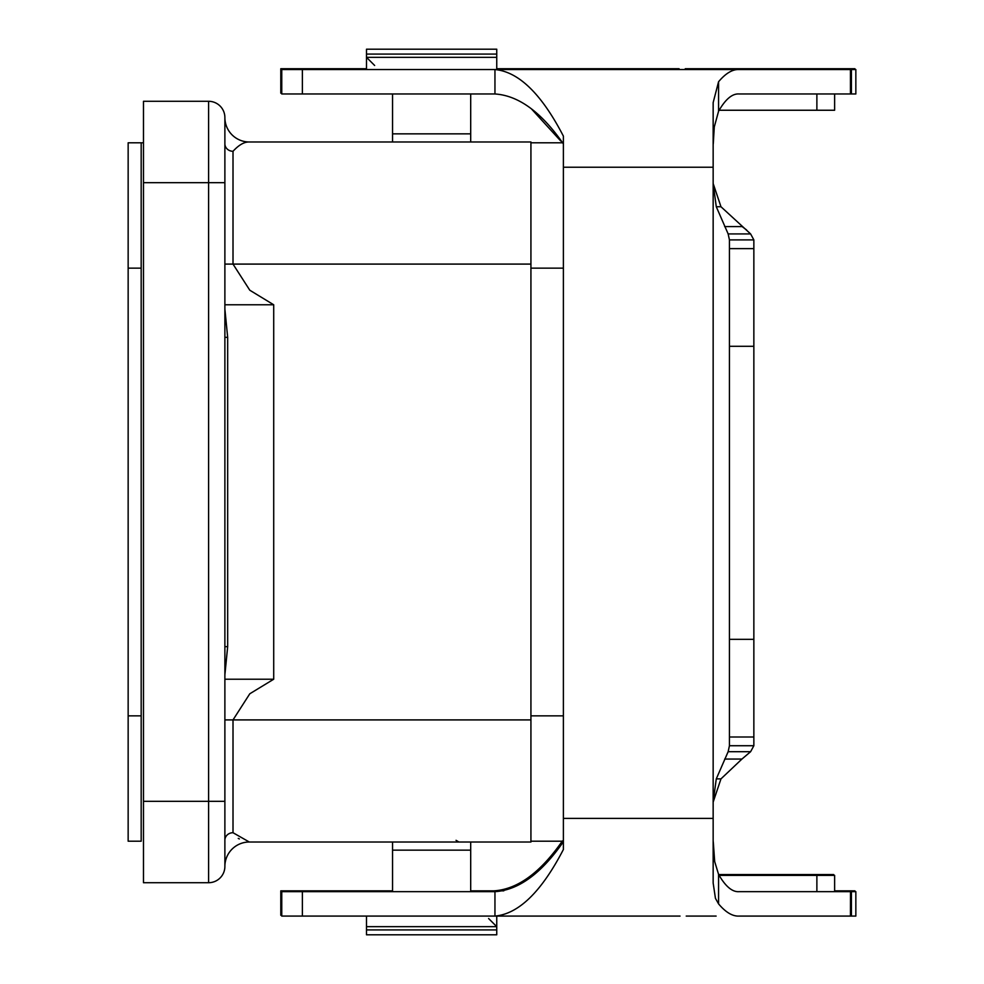 <?xml version="1.0" encoding="UTF-8"?>
<svg xmlns="http://www.w3.org/2000/svg" width="984" height="984" viewBox="0 0 984 984"><rect width="100%" height="100%" fill="white"/><g stroke="black" fill="none" stroke-linecap="round" stroke-linejoin="round"><path stroke-width="1.48" d="M227.673 646.66L227.673 337.34L224.881 309.148L227.673 337.34L224.881 337.34L224.881 866.424A16.285 16.285 0 0 1 208.596 882.709L143.48 882.709L143.48 101.29L208.596 101.29L143.48 101.29L208.596 101.29L143.48 101.29L143.48 801.308L224.881 801.308L224.881 866.424A16.285 16.285 0 0 1 208.596 882.709L143.48 882.709L143.48 801.308L208.596 801.308L208.596 882.709L208.596 101.29A16.285 16.285 0 0 1 224.881 117.576L224.881 801.308L208.596 801.308L208.596 182.692L143.48 182.692L208.596 182.692L208.596 101.29A16.285 16.285 0 0 1 224.881 117.576L224.881 337.34L227.673 337.34L227.673 646.66L224.881 646.66L227.673 646.66L224.881 674.852L227.673 646.66M249.296 141.991A24.416 24.416 0 0 1 224.881 117.576A24.416 24.416 0 0 0 249.296 141.991C244.327 141.782 238.903 144.882 233.011 151.29C238.903 144.882 244.327 141.782 249.296 141.991L530.929 141.991L470.696 141.991L470.696 93.972L470.696 133.849L392.554 133.849L392.554 93.972L392.554 141.991L249.296 141.991L530.929 141.991L530.929 842.009L249.296 842.009L233.011 832.71L233.011 719.907L530.929 719.907L530.929 842.009L249.296 842.009A24.416 24.416 0 0 0 224.881 866.424M239.37 838.921L238.251 838.405L239.37 838.921M530.929 141.991L530.929 264.093L224.881 264.093L233.011 264.093L233.011 151.29A8.143 7.515 -0 0 1 224.881 143.762A8.143 7.515 -0 0 0 233.011 151.29L233.011 264.093L249.801 290.231L273.712 304.782L224.881 304.782L273.712 304.782L273.712 679.218L249.801 693.769L233.011 719.907L530.929 719.907L530.929 264.093L233.011 264.093L249.801 290.231L273.712 304.782L273.712 679.218L224.881 679.218L273.712 679.218L249.801 693.769L233.011 719.907L224.881 719.907L233.011 719.907L233.011 832.71A8.143 7.515 0 0 0 224.881 840.238A8.143 7.515 0 0 1 233.011 832.71L249.296 842.009A24.416 24.416 0 0 0 224.881 866.326M377.106 929.917L366.503 929.917L366.503 926.657L496.748 926.657L496.748 929.917L377.106 929.917M562.504 142.803L530.929 142.803M563.389 841.197L530.929 841.197L563.389 841.197M377.106 54.083L496.748 54.083L496.748 57.343L366.503 57.343L366.503 54.083L377.106 54.083M141.179 142.803L143.48 142.803L141.179 142.803L141.179 268.152L128.154 268.152L128.154 142.803L143.48 142.803L128.154 142.803M141.179 268.152L141.179 841.197L128.154 841.197L128.154 268.152M562.43 840.914C540.4 872.673 517.584 889.315 493.993 890.84M392.554 890.84L280.797 890.84L280.797 915.268L281.756 915.268M470.696 890.84L503.796 890.84M833.682 875.379L833.682 874.567L718.664 874.567M834.629 890.84L854.887 890.84L854.887 891.664M582.048 69.544L582.048 68.732L626.98 68.732L496.748 68.732M679.071 69.544L679.071 68.732L626.98 68.732L626.98 69.544M531.422 108.867L560.745 140.995M374.646 65.485L366.503 57.343L366.503 68.732L280.797 68.732L280.797 93.16L281.756 93.16L280.797 93.16M854.887 69.544L854.887 68.732L833.682 68.732L833.682 69.544M833.682 68.732L685.258 68.732L685.258 69.544M816.068 68.732L815.33 68.732M746.622 229.985L741.542 226.135M366.503 54.083L366.503 49.2L496.748 49.2L496.748 69.544M431.619 934.8L366.503 934.8L366.503 916.079L496.748 916.079L496.748 934.8L431.619 934.8M850.939 69.544L739.144 69.544C732.576 69.188 725.712 73.259 718.566 81.746L713.154 102.619L713.154 183.504L716.278 206.738L728.148 233.934L729.439 239.899L729.439 745.724L728.148 751.69L716.278 778.885L713.154 802.12L713.154 883.005L715.442 898.343L718.566 903.878C725.712 912.365 732.576 916.436 739.144 916.079L850.434 916.079L850.484 891.664L855.846 891.664L855.846 916.079L851.418 916.079L851.418 891.664M850.939 93.972L739.144 93.972C732.305 93.431 725.442 99.2 718.566 111.254L714.286 126.948L713.265 143.91M563.389 143.91C541.348 112.139 518.543 95.497 494.952 93.972L281.756 93.972L281.756 69.544L302.383 69.544L302.383 93.972M739.144 69.544L494.952 69.544L494.952 93.972M302.383 916.079L302.383 891.664L281.756 891.664L281.756 916.079L494.952 916.079C518.642 913.964 541.458 891.762 563.389 849.5L563.389 136.124C541.532 93.947 518.716 71.746 494.952 69.544L302.383 69.544M680.03 69.544L834.629 69.544M834.629 93.972L834.629 110.245L719.095 110.245M816.88 93.972L816.88 110.245M855.846 69.544L850.951 69.544L850.951 93.972L855.846 93.972L855.846 69.544M302.383 891.664L494.952 891.664L494.952 916.079L680.03 916.079M713.265 841.726L714.691 861.59L718.566 874.37C725.442 886.436 732.305 892.193 739.144 891.664L850.434 891.664M494.952 891.664C518.519 890.151 541.335 873.497 563.389 841.726M850.484 916.079L851.418 916.079M686.217 916.079L716.118 916.079M719.095 875.379L816.88 875.379L816.88 891.664L739.144 891.664M834.629 891.664L834.629 875.379L816.88 875.379M716.278 778.885L720.964 778.885L713.154 802.12L713.154 183.504L720.964 206.738L716.278 206.738M724.667 759.058L741.936 759.058L720.964 778.885M729.439 745.724L753.855 745.724L750.62 751.69L741.936 759.058M720.964 206.738L750.62 233.934L753.855 239.899L753.855 745.724M750.62 751.69L728.148 751.69M753.855 737.004L729.439 737.004M729.439 239.899L753.855 239.899M729.439 248.62L753.855 248.62L729.439 248.62M728.148 233.934L750.62 233.934M724.667 226.578L741.936 226.578M224.881 182.692L208.596 182.692L224.881 182.692M470.696 842.009L470.696 891.664L470.696 850.151L392.554 850.151L392.554 891.664L392.554 842.009M563.389 268.152L530.929 268.152L563.389 268.152M563.389 715.848L530.929 715.848L563.389 715.848M141.179 715.848L128.154 715.848M473.365 891.664L473.365 890.84M837.581 890.84L837.581 891.664M853.522 891.664L853.522 890.84M837.581 68.732L837.581 69.544M853.522 68.732L853.522 69.544M850.434 69.544L850.434 93.972M718.566 111.254L718.566 81.746M563.389 167.231L713.154 167.231M851.418 69.544L851.418 93.972M713.154 818.405L563.389 818.405M718.566 903.878L718.566 874.37M729.439 639.329L753.855 639.329M753.855 346.294L729.439 346.294M496.748 926.657L488.605 918.515M458.888 842.009L456.047 840.324M366.503 69.544L366.503 49.2"/></g></svg>
